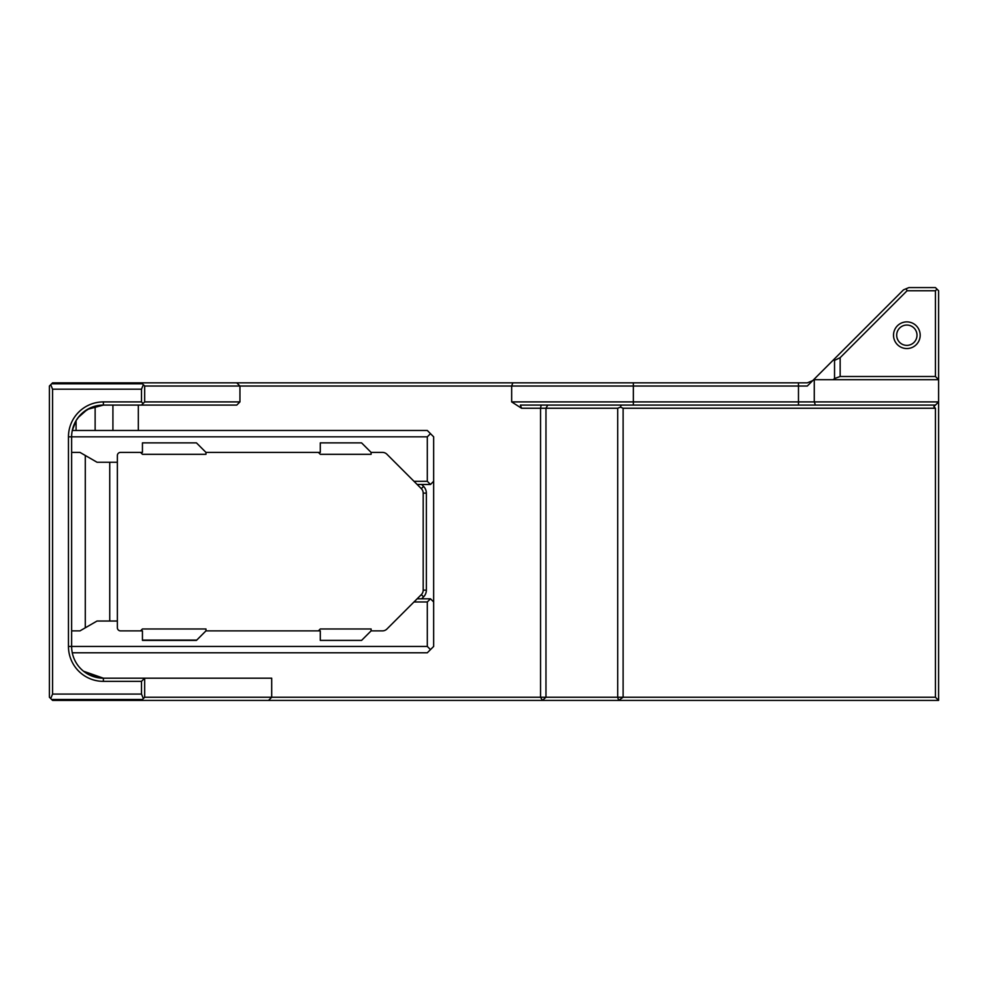<?xml version="1.0" encoding="UTF-8"?>
<svg xmlns="http://www.w3.org/2000/svg" width="988" height="988" viewBox="0 0 988 988"><rect width="100%" height="100%" fill="white"/><g stroke="black" fill="none" stroke-linecap="round" stroke-linejoin="round"><path stroke-width="1.48" d="M812.729 380.602L807.307 382.85L798.477 382.85L798.477 386.024L633.345 386.024L633.345 382.85L52.574 382.85L49.4 386.024L49.4 697.244L51.648 699.492L142.42 699.492L144.668 697.244L144.668 678.188L103.382 678.188A31.752 31.752 0 0 1 71.63 646.436L71.63 436.832A31.752 31.752 0 0 1 103.382 405.08L87.413 409.39L78.151 417.554L87.413 409.39L103.382 405.08L236.762 405.08L239.948 401.906L144.668 401.906L141.494 405.08M798.477 382.85L633.345 382.85M840.158 357.668L907.07 290.756L906.218 288.706L903.514 289.83L807.307 386.024L798.477 386.024L798.477 401.906L633.345 401.906L633.345 386.024L511.661 386.024L511.661 401.906L633.345 401.906L633.345 405.08L815.421 405.08L814.273 401.906L814.273 379.676L938.6 379.676L935.426 376.502L840.158 376.502L840.158 357.668L834.539 360.398L834.539 378.54L840.158 376.502M906.218 288.706L908.935 287.582L935.426 287.582L938.6 290.756L938.6 401.906L798.477 401.906L798.477 405.08M833.193 360.138L834.539 360.398M834.539 378.54L833.193 379.676M917 335.216A10.164 10.164 0 0 1 901.76 344.009A10.164 10.164 0 0 1 901.76 326.411A10.164 10.164 0 0 1 917 335.216M907.07 290.756L935.426 290.756L935.426 376.502M920.186 335.216A13.338 13.338 0 0 0 900.179 323.669A13.338 13.338 0 0 0 900.179 346.763A13.338 13.338 0 0 0 920.186 335.216M937.007 289.163L935.426 290.756M547.772 405.08L545.969 408.254L617.698 408.254L617.698 697.244L623.119 697.244L623.119 408.254L935.426 408.254L933.833 406.673L938.6 401.906L938.6 700.418L935.426 697.244L623.119 697.244L618.624 700.418L938.6 700.418M815.421 405.08L935.426 405.08M935.426 408.254L935.426 697.244M633.345 405.08L520.392 405.08L521.553 408.254L511.661 401.906M623.119 408.254L620.402 407.13L621.254 405.08M620.402 407.13L617.698 408.254M521.553 408.254L540.547 408.254L541.177 405.08M540.547 408.254L545.969 408.254L545.969 697.244L542.412 700.418L618.624 700.418L617.698 697.244L271.7 697.244L268.526 700.418L542.412 700.418L540.547 697.244L540.547 408.254M144.668 401.906L144.668 386.024L511.661 386.024L512.821 382.85M142.42 699.492L141.494 700.418L52.574 700.418L51.648 699.492M141.494 700.418L268.526 700.418M76.076 430.484L76.076 420.629L72.272 430.484L76.076 420.629L79.262 416.183M82.535 412.885L90.377 407.871M318.383 630.875L320.285 628.973L371.105 628.973L371.105 630.875L382.442 630.875A6.348 6.348 0 0 0 386.938 629.01L413.972 601.976L427.31 601.976L427.31 646.436L430.484 649.61L433.658 646.436L433.658 436.832L427.31 430.484L72.272 430.484M95.132 406.179L95.132 430.484M112.916 405.08L112.916 430.484M138.32 405.08L138.32 430.484M320.285 452.393L320.285 442.871L320.285 452.393L205.961 452.393L205.961 454.307L142.445 454.307L140.543 452.393M205.961 452.393L196.439 442.871L142.445 442.871L142.445 452.393L120.536 452.393A3.174 3.174 0 0 0 117.362 455.579L117.362 462.248L97.034 462.248L79.979 452.393L71.63 452.393M50.721 384.715L52.574 389.198L141.494 389.198L141.494 401.906L103.382 401.906A34.938 34.938 0 0 0 68.456 436.832L427.31 436.832L427.31 481.292L413.972 481.292L386.938 454.258A6.348 6.348 0 0 0 382.442 452.393L371.105 452.393L371.105 454.307L320.285 454.307L318.383 452.393M140.543 630.875L142.445 628.973L205.961 628.973L205.961 630.875L320.285 630.875L320.285 640.397L361.571 640.397L371.105 630.875M71.63 630.875L79.979 630.875L97.034 621.032L117.362 621.032L117.362 627.701A3.174 3.174 0 0 0 120.536 630.875L142.445 630.875L142.445 640.397L196.439 640.397L205.961 630.875M371.105 452.393L361.571 442.871L320.285 442.871L361.571 442.871M361.571 640.397L320.285 640.397L320.285 630.875M427.31 646.436L68.456 646.436A34.938 34.938 0 0 0 103.382 681.362L141.494 681.362L144.668 678.188L271.7 678.188L271.7 697.244L144.668 697.244M142.445 452.393L142.445 442.871L196.439 442.871M196.748 640.088L142.445 640.088L196.439 640.397M72.272 652.784L427.31 652.784L430.484 649.61M117.362 462.248L117.362 621.032M109.742 621.032L109.742 462.248M85.289 455.456L85.289 627.812M413.972 481.292L421.32 488.652A6.348 6.348 0 0 1 423.185 493.136L423.185 590.132A6.348 6.348 0 0 1 421.32 594.628L413.972 601.976M427.31 601.976L430.484 598.802L417.146 598.802M421.641 598.802L423.568 596.876A9.522 9.522 0 0 0 426.359 590.132L426.359 493.136A9.522 9.522 0 0 0 423.568 486.405L421.641 484.478M417.146 484.478L430.484 484.478L427.31 481.292M430.484 598.802L433.658 601.976M433.658 481.292L430.484 484.478M430.484 433.658L427.31 436.832M144.668 386.024L142.42 383.776L51.648 383.776M141.494 389.198L143.359 384.715M141.494 401.906L143.087 403.487M236.762 382.85L239.948 386.024L239.948 401.906M141.494 382.85L142.42 383.776M50.721 698.565L52.574 694.07L52.574 389.198M68.456 436.832L68.456 646.436M141.494 681.362L141.494 694.07L143.359 698.565M97.157 677.57L89.55 675.014C80.275 669.148 80.275 669.148 89.55 675.014L103.382 678.188L83.548 671.235L86.561 673.359M83.548 671.235L103.382 678.188L103.382 681.362M141.494 694.07L52.574 694.07M423.568 486.405L421.32 488.652M426.359 493.136L423.185 493.136M423.185 590.132L426.359 590.132M421.32 594.628L423.568 596.876M103.382 401.906L103.382 405.08"/></g></svg>
